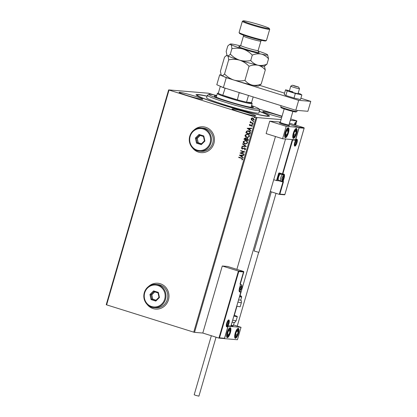 <?xml version="1.0" encoding="UTF-8"?>
<svg xmlns="http://www.w3.org/2000/svg" width="417" height="417" viewBox="0 0 417 417"><rect width="100%" height="100%" fill="white"/><g stroke="black" fill="none" stroke-linecap="round" stroke-linejoin="round"><path stroke-width="0.63" d="M259.364 111.313A38.223 2.481 -163.8 0 1 269.33 116.192A38.223 2.481 -163.8 0 1 220.854 104.401A38.223 2.481 -163.8 0 1 196.079 94.909A38.223 2.481 -163.8 0 1 207.108 96.134M146.993 304.248A12.958 12.307 -85.2 0 0 153.07 308.575A12.958 12.307 -85.2 0 0 155.593 309.07A12.958 12.307 -85.2 0 0 168.76 298.53A12.958 12.307 -85.2 0 0 160.284 283.742A12.958 12.307 -85.2 0 0 157.756 283.247A12.958 12.307 -85.2 0 0 148.473 286.573M157.777 283.247A12.958 12.307 -85.2 0 0 148.687 286.411M147.18 304.441A12.958 12.307 -85.2 0 0 153.107 308.575A12.958 12.307 -85.2 0 0 155.614 309.07M192.445 147.806A12.958 12.307 -85.2 0 0 198.518 152.132A12.958 12.307 -85.2 0 0 201.046 152.627A12.958 12.307 -85.2 0 0 214.213 142.088A12.958 12.307 -85.2 0 0 205.732 127.3A12.958 12.307 -85.2 0 0 203.204 126.804A12.958 12.307 -85.2 0 0 193.926 130.13M203.225 126.804A12.958 12.307 -85.2 0 0 194.14 129.974M192.628 147.999A12.958 12.307 -85.2 0 0 198.56 152.137A12.958 12.307 -85.2 0 0 201.067 152.627M281.97 116.473A12.307 0.798 16.2 0 0 278.394 115.3A12.307 0.798 16.2 0 0 262.741 111.542A12.307 0.798 16.2 0 0 270.732 114.659A12.307 0.798 16.2 0 0 281.616 117.688M194.765 96.134A12.307 0.798 16.2 0 0 179.117 92.381A12.307 0.798 16.2 0 0 187.108 95.493A12.307 0.798 16.2 0 0 202.756 99.251A12.307 0.798 16.2 0 0 194.765 96.134M247.745 112.736A12.307 0.798 16.2 0 0 232.097 108.978A12.307 0.798 16.2 0 0 240.083 112.095A12.307 0.798 16.2 0 0 255.736 115.848A12.307 0.798 16.2 0 0 247.745 112.736M281.068 119.58L256.935 117.558L194.53 332.354L193.743 332.156L256.147 117.359L169.026 90.062L106.622 304.858L106.236 304.691L168.64 89.895L208.563 93.236L213.879 94.852M295.507 122.327L295.684 123.599L294.793 124.777L294.616 123.505L295.559 122.337M294.694 124.746L294.522 124.422M295.632 125.121L296.862 120.899L290.289 120.351M238.774 271.55L238.409 271.055L243.648 271.493L243.773 271.967L238.774 271.55L219.509 337.848L218.93 338.104L202.798 333.047L194.53 332.354M237.237 326.125L258.665 252.374M296.096 121.686L296.08 121.404M251.347 119.815L251.112 118.756L251.868 118.011L253.036 118.021L254.229 119.736L252.321 120.477L251.347 119.815L251.112 118.756M252.572 117.928L253.036 118.021M252.775 120.565L251.43 119.82M253.077 123.505L250.064 122.562L250.164 122.228L250.607 122.369L250.278 121.628L250.726 121.67L251.143 122.478L253.171 123.171L253.077 123.505M249.34 124.865L249.955 124.355L250.153 124.631L249.715 124.959L250.028 125.408L251.774 124.923L252.436 125.898L251.832 126.46L251.607 126.179L252.056 125.819L251.691 125.262L249.945 125.746L249.34 124.865L250.033 124.36M250.028 125.408L251.774 124.923M251.889 126.44L251.686 126.189L252.139 125.83L251.383 125.251M250.44 125.783L249.945 125.746L249.418 124.871M250.278 133.138L249.986 134.149L245.863 132.856L246.504 131.209L248.751 130.844C249.955 131.167 250.466 131.934 250.278 133.138M248.105 140.612L243.987 139.32L244.164 138.705L245.477 138.022L246.233 138.705L247.484 138.35L248.36 139.742L248.105 140.612M245.175 137.964L245.477 138.022M247.192 138.288L247.484 138.35M246.405 146.461L241.881 146.56L241.985 146.2L245.42 146.122L242.6 144.084L242.704 143.719L246.405 146.461M244.206 154.04L244.107 154.373L239.989 153.081L243.69 151.871L240.619 150.907L240.718 150.573L244.836 151.866L241.141 153.075L244.206 154.04M241.448 158.34L238.706 157.48L238.805 157.146L241.589 158.022L242.803 159.268L242.089 159.94L241.818 159.669L242.376 159.138L241.532 158.345L238.706 157.48M193.743 332.156L106.622 304.858M239.374 155.197L243.914 155.041L243.809 155.405L242.36 155.437L242.001 156.656L243.194 157.517L243.09 157.881L239.389 155.14M245.712 149.25L244.529 149.943L244.398 149.609L245.279 149.14L244.758 148.316L242.121 148.947L241.386 147.868L242.329 147.248L242.506 147.592L241.808 148.009L242.204 148.608L244.862 147.983L245.712 149.25M244.602 149.938L244.477 149.614L245.363 149.15L244.842 148.322L244.326 148.296M242.798 148.973L242.121 148.947L241.386 147.868M242.204 148.608L243.325 148.29M244.576 147.926L244.862 147.983M244.899 143.98C243.716 143.641 243.147 142.859 243.194 141.65L245.186 140.498L245.848 140.633C247.031 140.982 247.594 141.764 247.531 142.979L245.535 144.11L244.977 143.99C243.799 143.646 243.231 142.869 243.273 141.655L243.194 141.65M246.775 137.521C245.592 137.177 245.024 136.395 245.071 135.186L247.062 134.034L247.729 134.17C248.913 134.519 249.47 135.301 249.413 136.515L247.411 137.646L246.859 137.527C245.676 137.183 245.107 136.406 245.154 135.191L245.071 135.186M247.177 128.342L251.717 128.186L251.613 128.551L250.158 128.582L249.804 129.802L250.998 130.662L250.888 131.027L247.192 128.29M252.983 124.308L252.478 124.475L252.217 124.089L252.639 123.917L252.9 124.302L252.478 124.475L252.9 124.302M252.556 124.48L252.217 124.089L252.639 123.917M253.729 121.748L253.223 121.91L252.957 121.524L253.385 121.352L253.645 121.738L253.223 121.91L253.645 121.738M253.301 121.92L252.957 121.524L253.385 121.352M254.938 117.568L254.438 117.735L254.172 117.349L254.599 117.177L254.86 117.563L254.438 117.735L254.86 117.563M254.516 117.74L254.172 117.349L254.599 117.177M258.769 108.92L282.043 116.213M290.701 118.923L296.862 120.899M168.64 89.895L169.026 90.062M256.147 117.359L256.935 117.558M238.79 157.49L238.884 157.173M242.136 159.914L241.818 159.669M241.902 159.675L242.256 159.341M242.459 159.143L241.532 158.345M239.467 155.15L243.914 155.051M243.101 157.84L239.452 155.202M241.62 156.38L241.975 155.452L240.374 155.484L241.62 156.38L241.891 155.447M244.112 154.353L239.989 153.081M240.088 153.018L243.69 151.871M243.773 151.877L240.619 150.907M240.698 150.912L240.791 150.6M244.842 148.322L244.404 148.306L244.842 148.322M242.882 148.978L242.204 148.952M241.469 147.879L242.407 147.258M242.282 148.614L242.876 148.577L242.282 148.614M243.403 148.296L244.946 147.988M241.964 146.56L241.985 146.2M242.068 146.205L245.42 146.122M245.498 146.127L242.6 144.084M242.684 144.089L242.777 143.771M243.273 141.655L245.222 140.503M245.577 144.115L244.977 143.99M245.556 143.756L247.187 142.864C247.239 141.879 246.791 141.248 245.832 140.972L245.279 140.868M245.754 140.967L245.238 140.863L243.622 141.764L244.993 143.646L245.514 143.75L247.109 142.859C247.161 141.874 246.708 141.243 245.754 140.967L245.832 140.972M248.11 140.592L243.987 139.32M244.065 139.325L244.247 138.71L245.556 138.032M247.568 138.355L246.233 138.705M247.469 138.689L246.499 138.981L246.249 139.664L247.781 140.143L247.974 139.768L247.229 138.647M245.467 138.366L244.508 139.116L245.827 139.533L245.227 138.324M245.957 139.367L245.269 138.324M247.974 139.768L247.271 138.653M247.781 140.143L247.891 139.763M245.154 135.191L247.104 134.039M247.453 137.652L246.859 137.527M247.432 137.292L249.064 136.401C249.121 135.416 248.668 134.79 247.708 134.514L247.156 134.404M247.63 134.503L247.114 134.399L245.498 135.301L246.869 137.183L247.39 137.292L248.985 136.395C249.038 135.41 248.589 134.78 247.63 134.503L247.708 134.514M249.986 134.133L245.863 132.856M245.941 132.861L246.504 131.209M246.583 131.219L248.073 130.703M248.735 131.183L246.843 131.511L246.384 132.653L249.658 133.68L249.997 132.403L248.125 131.063M249.997 132.403L248.657 131.178M249.658 133.68L249.919 132.398M247.271 128.295L251.712 128.196M250.904 130.985L247.255 128.353M249.423 129.531L249.778 128.603L248.178 128.629L249.423 129.531L249.694 128.592M250.106 125.413L250.403 125.418L250.106 125.413M251.357 124.891L251.852 124.928M251.774 125.267L251.461 125.256L251.774 125.267M250.518 125.793L250.023 125.752M252.295 124.094L252.718 123.922M253.083 123.489L250.064 122.562M250.143 122.572L250.236 122.254M250.278 121.628L250.607 122.369M253.041 121.535L253.463 121.363M251.19 118.767L251.868 118.011M251.951 118.021L253.114 118.032M252.817 120.57L252.405 120.482M252.504 120.148L253.937 119.627L252.619 118.287M252.817 120.216L252.421 120.143L253.859 119.616L252.655 118.292M253.02 118.365L251.482 118.876L252.421 120.143M254.255 117.354L254.678 117.182M295.429 122.332L295.559 122.754M295.007 124.428L294.637 124.699M294.506 124.271L294.814 124.417M295.22 122.598L294.741 123.521L294.892 124.443L295.554 123.588L295.173 122.588M294.616 124.36L294.892 124.443M282.804 124.162A5.181 0.339 -163.8 0 1 279.442 122.848A5.181 0.339 -163.8 0 1 279.458 122.833L280.245 122.4A4.535 0.292 16.2 0 0 280.245 122.41A4.535 0.292 16.2 0 0 283.482 123.646A4.535 0.292 16.2 0 0 288.418 124.928A4.535 0.292 16.2 0 0 288.955 124.938A4.535 0.292 16.2 0 0 288.95 124.918L289.393 125.715A5.181 0.339 -163.8 0 1 289.393 125.741A5.181 0.339 -163.8 0 1 282.804 124.162M296.503 133.555A5.181 1.585 -72.6 0 1 293.339 138.366A5.181 1.585 -72.6 0 1 293.276 133.289A5.181 1.585 -72.6 0 1 296.44 128.478A5.181 1.585 -72.6 0 1 296.503 133.555M285.212 132.611A5.181 1.585 107.4 0 0 285.275 137.693A5.181 1.585 107.4 0 0 288.434 132.882A5.181 1.585 107.4 0 0 288.371 127.8A5.181 1.585 107.4 0 0 285.212 132.611M282.601 138.752L286.208 126.335L299.114 127.414L295.507 139.831L282.601 138.752L266.119 133.586L269.726 121.175L280.344 122.061M286.208 126.335L269.726 121.175M299.114 127.414L289.143 124.292L298.76 127.305L304.003 127.743L289.461 123.187M227.135 332.511A5.181 1.585 -72.6 0 1 230.299 327.699A5.181 1.585 -72.6 0 1 230.361 332.782A5.181 1.585 -72.6 0 1 227.197 337.593A5.181 1.585 -72.6 0 1 227.135 332.511M238.425 333.454A5.181 1.585 107.4 0 0 238.362 328.377A5.181 1.585 107.4 0 0 235.198 333.183A5.181 1.585 107.4 0 0 235.261 338.265A5.181 1.585 107.4 0 0 238.425 333.454M241.036 327.314L237.429 339.73L224.523 338.651L228.13 326.235L241.036 327.314L233.541 324.968M224.523 338.651L224.21 338.552M292.765 85.282L294.595 86.126L298.598 87.064L292.765 85.282M298.598 87.064L299.484 88.665A4.535 0.292 -163.8 0 1 299.484 88.685A4.535 0.292 -163.8 0 1 298.953 88.67A4.535 0.292 -163.8 0 1 294.011 87.393A4.535 0.292 -163.8 0 1 290.779 86.152A4.535 0.292 -163.8 0 1 290.79 86.137L292.39 85.261M289.393 125.741A5.181 0.339 -163.8 0 1 288.783 125.725A5.181 0.339 -163.8 0 1 283.138 124.261A5.181 0.339 -163.8 0 1 279.442 122.848M219.509 337.848L224.513 338.27L228.12 325.854L230.94 326.089L240.823 292.067L239.739 291.978A4.274 1.308 -72.6 0 1 239.598 287.766L240.567 284.415L240.041 283.909L243.648 271.493L227.52 266.442L222.277 265.999L202.798 333.047M224.242 338.557L218.93 338.104L238.409 271.055L222.277 265.999M224.513 338.27L224.169 338.541M228.12 325.854L227.776 326.125L228.12 325.854M230.94 326.089L230.601 326.36M284.597 194.807L279.281 194.353L270.279 191.533M278.832 180.785A0.391 0.37 -85.2 0 0 278.905 180.801L276.534 180.592L273.714 179.711M280.98 181.025L282.59 181.531L282.596 181.911A0.391 0.37 -85.2 0 0 282.679 181.927L282.966 181.953L279.281 194.353L279.864 194.103L284.863 194.52L284.524 194.791M282.888 181.937L283.471 181.687L279.864 194.103M284.863 194.52L304.123 128.217L304.003 127.743L304.123 128.217L299.125 127.8L298.76 127.305M299.125 127.8L295.517 140.216L295.153 139.721M295.517 140.216L292.692 139.976L282.809 173.998L279.51 172.992A0.777 0.74 -85.2 0 0 278.587 173.519L276.534 180.592L279.296 180.514M292.692 139.976L292.327 139.487M282.168 180.05A1.944 0.594 107.4 0 0 282.544 179.826A1.944 0.594 107.4 0 0 283.315 178.236A1.944 0.594 107.4 0 0 283.482 176.6A1.944 0.594 107.4 0 0 282.877 176.547A1.944 0.594 107.4 0 0 282.319 177.512A1.944 0.594 107.4 0 0 282.106 178.137A1.944 0.594 107.4 0 0 282.007 178.518A1.944 0.594 107.4 0 0 281.939 179.774A1.944 0.594 107.4 0 0 282.168 180.05M282.106 178.137L281.939 179.774L282.544 179.826L283.315 178.236L283.482 176.6L282.877 176.547L282.34 177.47M280.61 174.144A3.237 0.99 107.4 0 0 280.547 174.113A3.237 0.99 107.4 0 0 280.479 174.103A3.237 0.99 107.4 0 0 280.193 174.186A3.237 0.99 107.4 0 0 278.634 176.912A3.237 0.99 107.4 0 0 278.358 180.04A3.237 0.99 107.4 0 0 278.608 180.295A3.237 0.99 107.4 0 0 278.676 180.311M278.358 180.04L278.123 179.529A2.799 0.855 -72.6 0 1 278.363 176.824A2.799 0.855 -72.6 0 1 279.708 174.468L280.193 174.186M282.184 177.882L283.315 178.236M282.841 176.401L283.482 176.6M281.928 179.633L282.544 179.826M240.385 289.742A1.944 0.594 107.4 0 0 240.76 289.518A1.944 0.594 107.4 0 0 241.532 287.928A1.944 0.594 107.4 0 0 241.698 286.291A1.944 0.594 107.4 0 0 241.094 286.239A1.944 0.594 107.4 0 0 240.541 287.209A1.944 0.594 107.4 0 0 240.322 287.829A1.944 0.594 107.4 0 0 240.223 288.21A1.944 0.594 107.4 0 0 240.156 289.466A1.944 0.594 107.4 0 0 240.385 289.742M240.322 287.829L240.156 289.466L240.76 289.518L241.532 287.928L241.698 286.291L241.094 286.239L240.557 287.162M240.4 287.579L241.532 287.928M241.057 286.093L241.698 286.291M240.145 289.325L240.76 289.518M227.255 325.27A1.944 0.594 107.4 0 0 227.63 325.046A1.944 0.594 107.4 0 0 228.401 323.462A1.944 0.594 107.4 0 0 228.568 321.82A1.944 0.594 107.4 0 0 227.963 321.773A1.944 0.594 107.4 0 0 227.406 322.737A1.944 0.594 107.4 0 0 227.192 323.357A1.944 0.594 107.4 0 0 227.093 323.743A1.944 0.594 107.4 0 0 227.025 324.994A1.944 0.594 107.4 0 0 227.255 325.27M227.192 323.357L227.025 324.994L227.63 325.046L228.401 323.462L228.568 321.82L227.963 321.773L227.427 322.69M227.27 323.107L228.401 323.462M227.927 321.622L228.568 321.82M227.015 324.853L227.63 325.046M295.299 144.522A1.944 0.594 107.4 0 0 295.674 144.298A1.944 0.594 107.4 0 0 296.445 142.708A1.944 0.594 107.4 0 0 296.612 141.071A1.944 0.594 107.4 0 0 296.007 141.019A1.944 0.594 107.4 0 0 295.455 141.983A1.944 0.594 107.4 0 0 295.236 142.609A1.944 0.594 107.4 0 0 295.137 142.989A1.944 0.594 107.4 0 0 295.069 144.246A1.944 0.594 107.4 0 0 295.299 144.522M295.236 142.609L295.069 144.246L295.674 144.298L296.445 142.708L296.612 141.071L296.007 141.019L295.471 141.942M295.314 142.353L296.445 142.708M295.971 140.868L296.612 141.071M295.059 144.105L295.674 144.298M288.131 130.193A3.237 0.99 107.4 0 0 287.777 129.651A3.237 0.99 107.4 0 0 286.474 130.98A3.237 0.99 107.4 0 0 285.515 134.071A3.237 0.99 107.4 0 0 285.869 135.843A3.237 0.99 107.4 0 0 287.172 134.514A3.237 0.99 107.4 0 0 288.131 131.423A3.237 0.99 107.4 0 0 288.131 130.193M287.876 130.511L287.777 129.651L286.474 130.98L285.515 134.071L285.869 135.843L287.172 134.514L288.131 131.423L287.876 130.511M285.53 134.003L287.172 134.514M286.515 130.917L288.131 131.423M230.054 330.092A3.237 0.99 107.4 0 0 229.704 329.55A3.237 0.99 107.4 0 0 228.396 330.879A3.237 0.99 107.4 0 0 227.442 333.97A3.237 0.99 107.4 0 0 227.791 335.742A3.237 0.99 107.4 0 0 229.1 334.413A3.237 0.99 107.4 0 0 230.054 331.317A3.237 0.99 107.4 0 0 230.054 330.092M229.798 330.41L229.704 329.55L228.396 330.879L227.442 333.97L227.791 335.742L229.1 334.413L230.054 331.317L229.798 330.41M227.458 333.897L229.1 334.413M228.443 330.811L230.054 331.317M236.611 335.966A3.237 0.99 107.4 0 0 237.304 334.799A3.237 0.99 107.4 0 0 238.149 331.692A3.237 0.99 107.4 0 0 237.659 330.217A3.237 0.99 107.4 0 0 236.319 331.843A3.237 0.99 107.4 0 0 235.475 334.945A3.237 0.99 107.4 0 0 235.97 336.425A3.237 0.99 107.4 0 0 236.611 335.966M236.559 335.586L237.304 334.799L238.149 331.692L237.659 330.217L236.319 331.843L235.475 334.945L235.97 336.425L236.559 335.586M236.72 331.244L238.149 331.692M235.605 334.262L237.304 334.799M294.683 136.067A3.237 0.99 107.4 0 0 295.382 134.9A3.237 0.99 107.4 0 0 296.226 131.793A3.237 0.99 107.4 0 0 295.731 130.318A3.237 0.99 107.4 0 0 294.397 131.944A3.237 0.99 107.4 0 0 293.552 135.051A3.237 0.99 107.4 0 0 294.042 136.526A3.237 0.99 107.4 0 0 294.683 136.067M294.631 135.687L295.382 134.9L296.226 131.793L295.731 130.318L294.397 131.944L293.552 135.051L294.042 136.526L294.631 135.687M294.798 131.35L296.226 131.793M293.683 134.368L295.382 134.9M232.691 320.126A8.423 0.547 16.2 0 0 236.137 320.668C234.234 323.545 234.912 321.804 234.208 322.492A7.125 0.464 -163.8 0 1 232.097 322.169M234.328 315.294A8.423 0.547 -163.8 0 1 237.315 316.607A8.423 0.547 -163.8 0 1 233.869 316.07M236.971 306.187L234.203 315.705A5.181 0.339 -163.8 0 1 233.968 315.737M238.592 299.823A7.125 0.464 16.2 0 0 240.76 300.11L241.662 297.003A7.125 0.464 -163.8 0 1 239.494 296.716M236.757 306.135A8.423 0.547 16.2 0 0 240.202 306.677L241.38 302.617A8.423 0.547 -163.8 0 1 237.935 302.08M216.042 337.197L198.914 396.15L195.782 395.399L194.186 394.774L211.341 335.727M276.012 193.332L258.863 252.368L254.135 250.992L271.316 191.856M292.849 91.844A4.535 0.292 16.2 0 0 289.335 91.12A4.535 0.292 16.2 0 0 294.527 92.928A4.535 0.292 16.2 0 0 298.046 93.653L299.484 88.685M289.45 90.724L285.53 89.832L287.193 90.906L285.859 95.498L294.011 98.052L300.511 99.533L301.845 94.94L300.188 93.867L298.165 93.231M287.193 90.906L295.345 93.46L294.011 98.052M295.345 93.46L301.845 94.94M285.53 89.832L284.196 94.424L285.859 95.498M221.156 74.935L219.686 74.815L226.264 77.661L298.666 100.346L310.764 101.357L300.881 98.261M284.566 93.153L259.77 85.381M226.264 77.661L223.376 87.596L295.783 110.281L307.882 111.292L310.764 101.357M223.376 87.596L216.798 84.745L219.686 74.815M298.666 100.346L295.783 110.281M216.746 95.457A25.911 1.684 16.2 0 0 215.151 95.112A25.911 1.684 16.2 0 0 209.032 94.351A25.911 1.684 16.2 0 0 224.075 100.461A25.911 1.684 16.2 0 0 252.514 108.232A25.911 1.684 16.2 0 0 258.696 108.78A25.911 1.684 16.2 0 0 251.587 105.579M258.696 108.78L259.577 110.38A27.209 1.767 -163.8 0 1 259.598 110.505A27.209 1.767 -163.8 0 1 253.088 109.801A27.209 1.767 -163.8 0 1 224.012 101.894A27.209 1.767 -163.8 0 1 207.343 95.321A27.209 1.767 -163.8 0 1 207.431 95.227L209.032 94.351M251.42 106.147A20.407 1.324 -163.8 0 1 253.427 107.367A20.407 1.324 -163.8 0 1 248.542 106.841A20.407 1.324 -163.8 0 1 226.739 100.909A20.407 1.324 -163.8 0 1 214.234 95.978A20.407 1.324 -163.8 0 1 216.585 96.03M259.332 111.433A36.925 2.398 -163.8 0 1 268.209 115.697A36.925 2.398 -163.8 0 1 259.374 114.748A36.925 2.398 -163.8 0 1 219.915 104.01A36.925 2.398 -163.8 0 1 197.288 95.097A36.925 2.398 -163.8 0 1 206.128 96.051A36.925 2.398 -163.8 0 1 207.072 96.249M207.343 95.321L206.623 97.807A27.209 1.767 16.2 0 0 223.293 104.375A27.209 1.767 16.2 0 0 252.368 112.288A27.209 1.767 16.2 0 0 258.879 112.986L259.598 110.505M218.399 92.955A17.493 1.136 16.2 0 0 218.174 93.007A17.493 1.136 16.2 0 0 218.294 93.314A17.493 1.136 16.2 0 0 222.793 95.264A17.493 1.136 16.2 0 0 229.47 97.489A17.493 1.136 16.2 0 0 237.356 99.825A17.493 1.136 16.2 0 0 246.546 102.165A17.493 1.136 16.2 0 0 251.696 102.744A17.493 1.136 16.2 0 0 251.534 102.582L253.176 96.932M251.696 102.744L252.139 103.546A18.139 1.178 -163.8 0 1 252.155 103.63A18.139 1.178 -163.8 0 1 229.089 98.094A18.139 1.178 -163.8 0 1 217.314 93.507A18.139 1.178 -163.8 0 1 217.372 93.444L218.174 93.007M225.133 88.143L222.793 95.264L237.356 99.825L239.202 92.553M248.496 95.462L246.546 102.165L251.534 102.582M218.294 93.314L220.338 86.277M224.852 88.185A17.493 1.136 -163.8 0 1 220.541 86.366M242.517 93.59A17.493 1.136 -163.8 0 1 239.41 92.746M266.411 40.512L265.608 40.949A13.605 0.881 -163.8 0 1 248.355 36.753A13.605 0.881 -163.8 0 1 239.535 33.376L239.097 32.578A14.251 0.928 16.2 0 0 248.334 36.117A14.251 0.928 16.2 0 0 266.411 40.512A14.251 0.928 16.2 0 0 266.458 40.465L269.705 29.289A14.251 0.928 -163.8 0 1 251.581 24.942A14.251 0.928 -163.8 0 1 242.329 21.335A14.251 0.928 -163.8 0 1 242.376 21.288L243.179 20.85A13.605 0.881 16.2 0 0 251.962 24.337A13.605 0.881 16.2 0 0 269.252 28.424A13.605 0.881 16.2 0 0 260.432 25.046A13.605 0.881 16.2 0 0 243.179 20.85M269.252 28.424L269.69 29.221A14.251 0.928 -163.8 0 1 269.705 29.289M228.657 59.881C232.378 59.073 236.058 59.178 239.686 60.194C243.257 61.435 246.374 63.462 249.048 66.267C252.097 65.042 255.084 64.703 258.003 65.24C260.828 65.995 263.252 67.575 265.29 69.967L261.193 84.072C258.139 85.297 255.152 85.641 252.233 85.104C249.413 84.343 246.984 82.764 244.946 80.372C241.224 81.174 237.544 81.07 233.916 80.059C230.346 78.813 227.229 76.791 224.554 73.981C223.387 75.368 222.417 75.878 221.646 75.519L221.172 74.971L220.411 71.297L224.508 57.192L226.181 55.732L227.416 55.654C228.115 56.238 228.526 57.645 228.657 59.881L224.554 73.981M249.048 66.267L244.946 80.372M265.29 69.967L264.441 66.131M221.172 74.971L221.318 75.232A19.437 1.261 16.2 0 0 221.646 75.519A19.437 1.261 16.2 0 0 233.916 80.059A19.437 1.261 16.2 0 0 252.233 85.104A19.437 1.261 16.2 0 0 258.566 86.053L261.193 84.072M226.942 55.107L227.088 55.367A19.437 1.261 16.2 0 0 227.416 55.654A19.437 1.261 16.2 0 0 239.686 60.194A19.437 1.261 16.2 0 0 258.003 65.24A19.437 1.261 16.2 0 0 264.336 66.188L266.963 64.208C263.914 65.433 260.927 65.777 258.003 65.24C255.183 64.479 252.754 62.899 250.721 60.507C246.994 61.309 243.314 61.205 239.686 60.194C236.116 58.948 232.999 56.92 230.33 54.116C229.157 55.497 228.188 56.014 227.416 55.654L226.947 55.107L226.181 51.432L227.755 46.016L229.428 44.556L230.664 44.478A19.437 1.261 16.2 0 0 242.934 49.018A19.437 1.261 16.2 0 0 261.25 54.064A19.437 1.261 16.2 0 0 267.631 54.856A19.437 1.261 16.2 0 0 267.302 54.57A19.437 1.261 16.2 0 0 258.066 51.004M240.52 45.906A19.437 1.261 16.2 0 0 236.715 44.984A19.437 1.261 16.2 0 0 230.382 44.035A19.437 1.261 16.2 0 0 230.664 44.478C231.362 45.062 231.774 46.469 231.899 48.706C235.626 47.903 239.306 48.007 242.934 49.018C246.504 50.264 249.621 52.287 252.29 55.096C255.345 53.871 258.332 53.527 261.25 54.064C264.07 54.825 266.499 56.399 268.538 58.797L267.631 54.856M268.538 58.797L266.963 64.208M252.29 55.096L250.721 60.507M231.899 48.706L230.33 54.116M242.329 21.335L239.082 32.51A14.251 0.928 16.2 0 0 239.097 32.578M197.085 150.104A11.014 10.461 -85.2 0 0 210.158 142.687A11.014 10.461 -85.2 0 0 203.215 128.999A11.014 10.461 -85.2 0 0 190.142 136.416A11.014 10.461 -85.2 0 0 197.085 150.104M203.595 128.394A11.66 11.077 94.8 0 1 211.226 141.702A11.66 11.077 94.8 0 1 199.378 151.189A11.66 11.077 94.8 0 1 197.105 150.74A11.66 11.077 94.8 0 1 189.474 137.433A11.66 11.077 94.8 0 1 201.322 127.946A11.66 11.077 94.8 0 1 203.595 128.394M199.378 151.189L201.192 151.34A11.66 11.077 -85.2 0 0 213.045 141.853A11.66 11.077 -85.2 0 0 205.414 128.545A11.66 11.077 -85.2 0 0 203.136 128.097L201.322 127.946M199.034 134.462L203.793 135.952L204.909 141.04L201.265 144.642L196.506 143.151L195.391 138.058L199.034 134.462L199.394 135.202L196.271 138.288L197.231 142.656L201.307 143.933L204.429 140.847L203.47 136.479L199.394 135.202M200.223 135.462L197.283 138.376L198.237 142.739L197.231 142.656L196.506 143.151M198.237 142.739L201.484 143.756M197.283 138.376L195.391 138.058M201.307 143.933L201.265 144.642M204.429 140.847L204.909 141.04M203.793 135.952L203.47 136.479M151.632 306.547A11.014 10.461 -85.2 0 0 164.705 299.13A11.014 10.461 -85.2 0 0 157.767 285.437A11.014 10.461 -85.2 0 0 144.694 292.859A11.014 10.461 -85.2 0 0 151.632 306.547M158.147 284.837A11.66 11.077 94.8 0 1 165.778 298.145A11.66 11.077 94.8 0 1 153.93 307.631A11.66 11.077 94.8 0 1 151.652 307.183A11.66 11.077 94.8 0 1 144.021 293.876A11.66 11.077 94.8 0 1 155.875 284.389A11.66 11.077 94.8 0 1 158.147 284.837M153.93 307.631L155.744 307.782A11.66 11.077 -85.2 0 0 167.592 298.296A11.66 11.077 -85.2 0 0 159.961 284.988A11.66 11.077 -85.2 0 0 157.689 284.54L155.875 284.389M153.581 290.899L158.34 292.39L159.456 297.483L155.817 301.084L151.058 299.594L149.943 294.501L153.581 290.899L153.946 291.645L150.824 294.73L151.778 299.093L155.859 300.376L158.981 297.29L158.022 292.922L153.946 291.645M154.775 291.905L151.83 294.814L152.789 299.182L151.778 299.093L151.058 299.594M152.789 299.182L156.036 300.198M151.83 294.814L149.943 294.501M155.859 300.376L155.817 301.084M158.981 297.29L159.456 297.483M158.34 292.39L158.022 292.922M226.785 326.886A3.628 1.11 -72.6 0 1 226.666 323.316A3.628 1.11 -72.6 0 1 228.808 319.933A3.628 1.11 -72.6 0 1 228.923 323.503A3.628 1.11 -72.6 0 1 226.785 326.886M228.792 321.408A3.237 0.99 107.4 0 0 228.417 320.209L226.754 323.081L226.483 326.391A3.237 0.99 107.4 0 0 226.54 326.402A3.237 0.99 107.4 0 0 227.473 325.62M240.317 283.93L240.317 283.93A0.391 0.37 94.8 0 1 240.567 284.415L240.588 284.415A0.391 0.391 0 0 0 240.333 283.935L240.343 283.941M239.389 291.462L240.578 291.587L239.254 291.17L240.588 291.587A0.391 0.37 94.8 0 1 240.823 292.067L240.828 292.051M240.573 284.399L239.613 287.766C238.67 292.797 239.697 291.17 239.41 291.478A3.889 1.188 107.4 0 0 239.494 291.493A0.391 0.37 94.8 0 1 239.739 291.978M230.929 326.198L240.844 292.067A0.391 0.391 0 0 0 240.588 291.587L240.599 291.592M296.852 139.184A3.628 1.11 -72.6 0 1 296.972 142.755A3.628 1.11 -72.6 0 1 294.829 146.138A3.628 1.11 -72.6 0 1 294.71 142.562A3.628 1.11 -72.6 0 1 296.852 139.184M296.836 140.659A3.237 0.99 107.4 0 0 296.461 139.46L294.788 142.369L294.527 145.642A3.237 0.99 107.4 0 0 294.584 145.653A3.237 0.99 107.4 0 0 295.517 144.871M282.335 174.254L279.526 173.373L282.34 174.259A0.391 0.391 0 0 0 282.424 174.275A0.391 0.37 -85.2 0 1 282.351 174.259L292.307 139.565M278.937 180.801L279.765 181.025M279.39 180.54L279.291 180.525A0.391 0.37 -85.2 0 1 278.905 180.801L282.606 181.911L279.781 181.03L279.76 180.66M283.471 178.148L283.565 178.179A3.889 1.188 107.4 0 0 283.518 174.369L282.424 174.275A0.391 0.37 -85.2 0 0 282.809 173.998L283.899 174.092A4.274 1.308 -72.6 0 1 284.04 178.299L283.065 181.65L283.471 181.687M283.44 174.353A0.391 0.37 -85.2 0 0 283.513 174.369L283.518 174.369A0.391 0.37 -85.2 0 0 283.899 174.092M281.016 173.842A3.889 1.188 -72.6 0 1 281.126 174.296M282.596 181.911A0.391 0.391 0 0 0 282.679 181.927A0.391 0.37 -85.2 0 0 283.065 181.65L282.59 181.531L283.565 178.179L284.04 178.299M280.865 180.994A3.237 0.99 -72.6 0 1 280.797 180.983A3.237 0.99 -72.6 0 1 280.792 177.705A3.237 0.99 -72.6 0 1 282.669 174.791A3.237 0.99 -72.6 0 1 282.736 174.801L280.547 174.113A3.498 1.069 107.4 0 0 280.151 173.727L279.062 173.639L277.112 180.342M278.587 173.519L279.062 173.639A0.391 0.37 94.8 0 1 279.51 173.373L279.51 172.992M282.095 180.3A2.205 0.672 107.4 0 0 283.393 178.247A2.205 0.672 107.4 0 0 283.32 176.078A2.205 0.672 107.4 0 0 282.022 178.132A2.205 0.672 107.4 0 0 282.095 180.3M278.608 180.295L281.068 181.035C282.08 181.296 282.924 180.149 283.607 177.6C283.815 175.745 283.529 174.817 282.736 174.801A3.237 0.99 -72.6 0 1 282.851 174.869M240.312 289.992A2.205 0.672 107.4 0 0 241.61 287.938A2.205 0.672 107.4 0 0 241.542 285.77A2.205 0.672 107.4 0 0 240.239 287.824A2.205 0.672 107.4 0 0 240.312 289.992M240.536 284.603A3.237 0.99 -72.6 0 1 240.885 284.483A3.237 0.99 -72.6 0 1 240.953 284.493A3.237 0.99 -72.6 0 1 241.068 284.561M227.182 325.521A2.205 0.672 107.4 0 0 228.48 323.467A2.205 0.672 107.4 0 0 228.407 321.298A2.205 0.672 107.4 0 0 227.109 323.352A2.205 0.672 107.4 0 0 227.182 325.521M295.226 144.767A2.205 0.672 107.4 0 0 296.523 142.718A2.205 0.672 107.4 0 0 296.456 140.55A2.205 0.672 107.4 0 0 295.153 142.604A2.205 0.672 107.4 0 0 295.226 144.767M288.496 129.478A4.144 1.267 107.4 0 0 286.375 130.485A4.144 1.267 107.4 0 0 285.15 136.015A4.144 1.267 107.4 0 0 287.271 135.009A4.144 1.267 107.4 0 0 288.496 129.478M230.419 329.378A4.144 1.267 107.4 0 0 228.297 330.384A4.144 1.267 107.4 0 0 227.077 335.914A4.144 1.267 107.4 0 0 229.199 334.908A4.144 1.267 107.4 0 0 230.419 329.378M236.554 336.707A4.144 1.267 107.4 0 0 238.524 331.239A4.144 1.267 107.4 0 0 237.075 329.936A4.144 1.267 107.4 0 0 235.099 335.404A4.144 1.267 107.4 0 0 236.554 336.707M294.626 136.807A4.144 1.267 107.4 0 0 296.602 131.339A4.144 1.267 107.4 0 0 295.147 130.036A4.144 1.267 107.4 0 0 293.177 135.504A4.144 1.267 107.4 0 0 294.626 136.807M231.195 325.276A7.125 0.464 16.2 0 0 233.369 325.562L232.67 326.068L231.034 325.839A6.479 0.422 -163.8 0 0 231.388 325.396M239.692 296.039A6.479 0.422 16.2 0 0 241.188 296.138A6.479 0.422 16.2 0 0 240.046 295.596L241.453 296.289L241.662 297.003M294.84 111.266A7.772 0.506 -163.8 0 1 294.558 111.803A7.772 0.506 -163.8 0 1 286.218 109.567C278.259 106.762 281.788 108.055 280.73 106.799A8.423 0.547 16.2 0 0 286.198 108.926A8.423 0.547 16.2 0 0 296.909 111.495L295.643 111.985L286.208 109.562M258.477 52.01A10.623 0.688 -163.8 0 1 256.356 52.156A10.623 0.688 -163.8 0 1 245.676 49.248A10.623 0.688 -163.8 0 1 239.634 46.532M239.499 46.553L240.708 45.505A9.07 0.589 16.2 0 0 246.593 47.799A9.07 0.589 16.2 0 0 258.123 50.566L258.582 52.099M258.123 50.566L260.865 41.127A9.07 0.589 -163.8 0 1 249.335 38.364A9.07 0.589 -163.8 0 1 243.45 36.071L240.708 45.505M290.779 86.152L289.335 91.12M284.17 108.9L280.245 122.41M236.872 269.372L275.47 136.521M239.978 295.841L285.546 138.997M292.88 111.428L288.955 124.938M243.825 271.853L240.218 284.264M228.104 325.964L224.497 338.38M230.674 326.375L228.052 326.157M304.181 128.102L284.847 194.63M239.014 290.675L239.285 290.727C240.296 290.988 241.141 289.841 241.824 287.292C242.032 285.442 241.745 284.509 240.953 284.493L240.599 284.384M226.405 326.256L227.51 325.578L228.48 323.634L228.808 321.804L228.276 320.282M294.449 145.502L295.554 144.829L296.529 142.885L296.852 141.055L296.32 139.528M284.967 137.448L286.448 136.463L288.074 133.159L288.616 130.599L288.569 128.983L287.98 127.826M226.89 337.348L228.37 336.363L229.996 333.058L230.538 330.493L230.497 328.883L229.908 327.726M234.953 338.02L236.413 337.066L238.071 333.709L238.628 330.066L237.971 328.398M293.031 138.126L294.485 137.172L296.148 133.81L296.701 130.167L296.049 128.499M233.369 325.562L234.26 322.482M236.137 320.668L237.315 316.607M241.38 302.617C241.313 299.166 240.958 301.001 240.734 300.042M297.227 110.401L296.909 111.495M281.058 105.668L280.73 106.799M268.032 116.317L268.209 115.697M197.111 95.712L197.288 95.097M252.155 103.63L251.081 107.315M217.314 93.507L216.246 97.192M243.408 35.106L243.45 36.071M227.03 55.263L226.181 55.732M230.382 44.035L229.428 44.556M260.865 41.127L261.417 40.34"/></g></svg>
